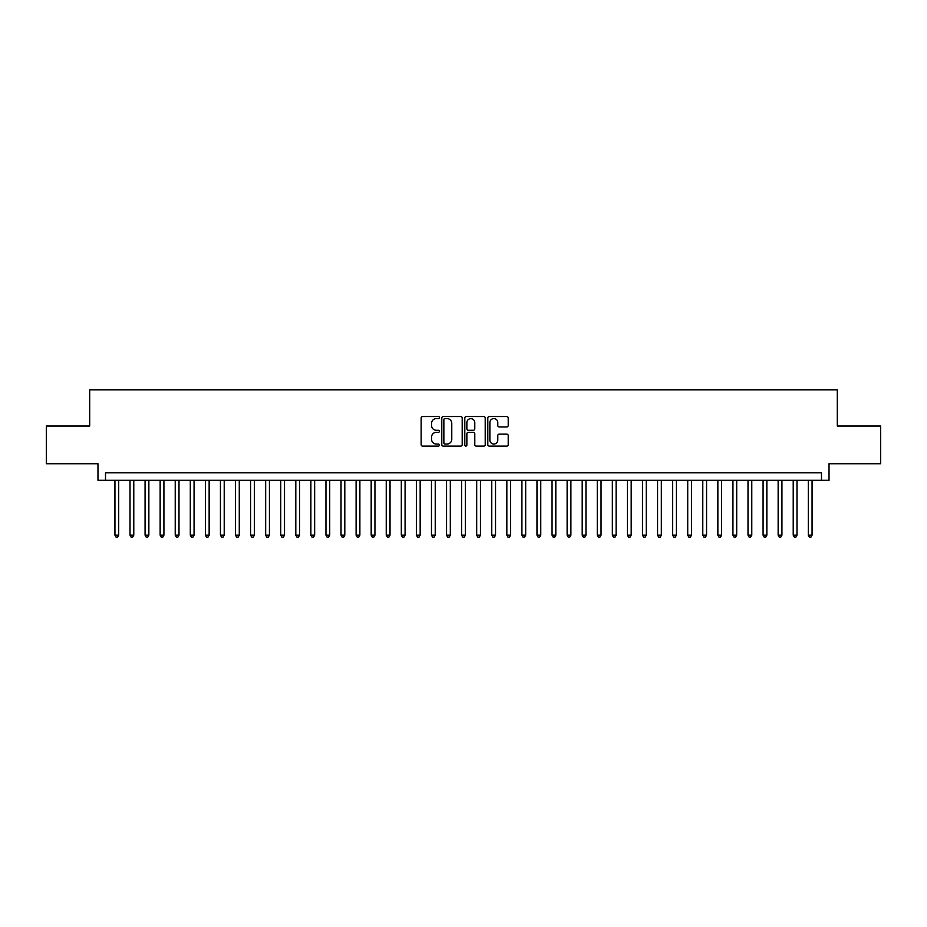 <?xml version="1.0" encoding="UTF-8"?>
<svg xmlns="http://www.w3.org/2000/svg" width="927" height="927" viewBox="0 0 927 927"><rect width="100%" height="100%" fill="white"/><g stroke="black" fill="none" stroke-linecap="round" stroke-linejoin="round"><path stroke-width="1.39" d="M439.386 417.556A1.031 1.031 0 0 0 438.344 416.524L422.631 416.524A1.483 1.483 0 0 0 421.148 418.007L421.148 444.636A1.483 1.483 0 0 0 422.631 446.119L438.344 446.119A1.031 1.031 0 0 0 439.386 445.076A1.031 1.031 0 0 0 438.344 444.045L436.316 444.045A4.739 4.739 0 0 1 431.576 439.305L431.576 437.092A4.739 4.739 0 0 1 436.316 432.353L438.344 432.353A1.031 1.031 0 0 0 439.386 431.322A1.031 1.031 0 0 0 438.344 430.279L436.316 430.279A4.739 4.739 0 0 1 431.576 425.551L431.576 423.326A4.739 4.739 0 0 1 436.316 418.598L438.344 418.598A1.031 1.031 0 0 0 439.386 417.556M506.745 426.953A1.483 1.483 0 0 0 508.216 425.47L508.216 418.007A1.483 1.483 0 0 0 506.745 416.524L489.282 416.524A1.483 1.483 0 0 0 487.799 418.007L487.799 444.636A1.483 1.483 0 0 0 489.282 446.119L506.745 446.119A1.483 1.483 0 0 0 508.216 444.636L508.216 435.609A1.483 1.483 0 0 0 506.745 434.126L499.271 434.126A1.483 1.483 0 0 0 497.787 435.609L497.787 440.082A3.963 3.963 0 0 1 493.836 444.045A3.963 3.963 0 0 1 489.873 440.082L489.873 422.55A3.963 3.963 0 0 1 493.836 418.598A3.963 3.963 0 0 1 497.787 422.55L497.787 425.47A1.483 1.483 0 0 0 499.271 426.953L506.745 426.953M821.484 480.302L829.028 480.302L829.028 463.732L880.65 463.732L880.65 426.038L837.313 426.038L837.313 389.873L89.687 389.873L89.687 426.038L46.35 426.038L46.35 463.732L97.972 463.732L97.972 480.302L821.484 480.302L821.484 472.77L105.516 472.77L105.516 480.302M462.202 418.007A1.483 1.483 0 0 0 460.731 416.524L443.268 416.524A1.483 1.483 0 0 0 441.785 418.007L441.785 444.636A1.483 1.483 0 0 0 443.268 446.119L460.731 446.119A1.483 1.483 0 0 0 462.202 444.636L462.202 418.007M466.269 416.524L483.732 416.524A1.483 1.483 0 0 1 485.215 418.007L485.215 444.636A1.483 1.483 0 0 1 483.732 446.119L476.258 446.119A1.483 1.483 0 0 1 474.786 444.636L474.786 433.836A1.483 1.483 0 0 0 473.303 432.353L468.344 432.353A1.483 1.483 0 0 0 466.86 433.836L466.86 445.076A1.031 1.031 0 0 1 465.829 446.119A1.031 1.031 0 0 1 464.798 445.076L464.798 418.007A1.483 1.483 0 0 1 466.269 416.524M444.89 418.598A1.031 1.031 0 0 0 443.859 419.63L443.859 443.002A1.031 1.031 0 0 0 444.89 444.045L447.046 444.045A4.739 4.739 0 0 0 451.773 439.305L451.773 423.326A4.739 4.739 0 0 0 447.046 418.598L444.89 418.598M474.786 422.631A3.963 3.963 0 0 0 470.823 418.668A3.963 3.963 0 0 0 466.86 422.631L466.86 428.807A1.483 1.483 0 0 0 468.344 430.279L473.303 430.279A1.483 1.483 0 0 0 474.786 428.807L474.786 422.631M114.936 480.302L114.936 535.169L118.702 535.169L118.702 480.302M118.702 535.169L117.567 537.127L116.06 537.127L114.936 535.169M130.012 480.302L130.012 535.169L133.778 535.169L133.778 480.302M133.778 535.169L132.642 537.127L131.136 537.127L130.012 535.169M145.076 480.302L145.076 535.169L148.853 535.169L148.853 480.302M148.853 535.169L147.717 537.127L146.211 537.127L145.076 535.169M160.151 480.302L160.151 535.169L163.917 535.169L163.917 480.302M163.917 535.169L162.793 537.127L161.286 537.127L160.151 535.169M175.226 480.302L175.226 535.169L178.992 535.169L178.992 480.302M178.992 535.169L177.868 537.127L176.362 537.127L175.226 535.169M190.302 480.302L190.302 535.169L194.067 535.169L194.067 480.302M194.067 535.169L192.932 537.127L191.425 537.127L190.302 535.169M205.377 480.302L205.377 535.169L209.143 535.169L209.143 480.302M209.143 535.169L208.007 537.127L206.501 537.127L205.377 535.169M220.441 480.302L220.441 535.169L224.218 535.169L224.218 480.302M224.218 535.169L223.083 537.127L221.576 537.127L220.441 535.169M235.516 480.302L235.516 535.169L239.282 535.169L239.282 480.302M239.282 535.169L238.158 537.127L236.652 537.127L235.516 535.169M250.591 480.302L250.591 535.169L254.357 535.169L254.357 480.302M254.357 535.169L253.233 537.127L251.727 537.127L250.591 535.169M265.667 480.302L265.667 535.169L269.433 535.169L269.433 480.302M269.433 535.169L268.297 537.127L266.791 537.127L265.667 535.169M280.742 480.302L280.742 535.169L284.508 535.169L284.508 480.302M284.508 535.169L283.372 537.127L281.866 537.127L280.742 535.169M295.806 480.302L295.806 535.169L299.583 535.169L299.583 480.302M299.583 535.169L298.448 537.127L296.941 537.127L295.806 535.169M310.881 480.302L310.881 535.169L314.647 535.169L314.647 480.302M314.647 535.169L313.523 537.127L312.017 537.127L310.881 535.169M325.956 480.302L325.956 535.169L329.722 535.169L329.722 480.302M329.722 535.169L328.598 537.127L327.092 537.127L325.956 535.169M341.032 480.302L341.032 535.169L344.798 535.169L344.798 480.302M344.798 535.169L343.674 537.127L342.156 537.127L341.032 535.169M356.107 480.302L356.107 535.169L359.873 535.169L359.873 480.302M359.873 535.169L358.737 537.127L357.231 537.127L356.107 535.169M371.182 480.302L371.182 535.169L374.948 535.169L374.948 480.302M374.948 535.169L373.813 537.127L372.306 537.127L371.182 535.169M386.246 480.302L386.246 535.169L390.024 535.169L390.024 480.302M390.024 535.169L388.888 537.127L387.382 537.127L386.246 535.169M401.321 480.302L401.321 535.169L405.087 535.169L405.087 480.302M405.087 535.169L403.963 537.127L402.457 537.127L401.321 535.169M416.397 480.302L416.397 535.169L420.163 535.169L420.163 480.302M420.163 535.169L419.039 537.127L417.532 537.127L416.397 535.169M431.472 480.302L431.472 535.169L435.238 535.169L435.238 480.302M435.238 535.169L434.103 537.127L432.596 537.127L431.472 535.169M446.547 480.302L446.547 535.169L450.313 535.169L450.313 480.302M450.313 535.169L449.178 537.127L447.671 537.127L446.547 535.169M461.611 480.302L461.611 535.169L465.389 535.169L465.389 480.302M465.389 535.169L464.253 537.127L462.747 537.127L461.611 535.169M476.687 480.302L476.687 535.169L480.453 535.169L480.453 480.302M480.453 535.169L479.329 537.127L477.822 537.127L476.687 535.169M491.762 480.302L491.762 535.169L495.528 535.169L495.528 480.302M495.528 535.169L494.404 537.127L492.897 537.127L491.762 535.169M506.837 480.302L506.837 535.169L510.603 535.169L510.603 480.302M510.603 535.169L509.468 537.127L507.961 537.127L506.837 535.169M521.913 480.302L521.913 535.169L525.679 535.169L525.679 480.302M525.679 535.169L524.543 537.127L523.037 537.127L521.913 535.169M536.976 480.302L536.976 535.169L540.754 535.169L540.754 480.302M540.754 535.169L539.618 537.127L538.112 537.127L536.976 535.169M552.052 480.302L552.052 535.169L555.818 535.169L555.818 480.302M555.818 535.169L554.694 537.127L553.187 537.127L552.052 535.169M567.127 480.302L567.127 535.169L570.893 535.169L570.893 480.302M570.893 535.169L569.769 537.127L568.263 537.127L567.127 535.169M582.202 480.302L582.202 535.169L585.968 535.169L585.968 480.302M585.968 535.169L584.844 537.127L583.326 537.127L582.202 535.169M597.278 480.302L597.278 535.169L601.044 535.169L601.044 480.302M601.044 535.169L599.908 537.127L598.402 537.127L597.278 535.169M612.353 480.302L612.353 535.169L616.119 535.169L616.119 480.302M616.119 535.169L614.983 537.127L613.477 537.127L612.353 535.169M627.417 480.302L627.417 535.169L631.194 535.169L631.194 480.302M631.194 535.169L630.059 537.127L628.552 537.127L627.417 535.169M642.492 480.302L642.492 535.169L646.258 535.169L646.258 480.302M646.258 535.169L645.134 537.127L643.628 537.127L642.492 535.169M657.567 480.302L657.567 535.169L661.333 535.169L661.333 480.302M661.333 535.169L660.209 537.127L658.703 537.127L657.567 535.169M672.643 480.302L672.643 535.169L676.409 535.169L676.409 480.302M676.409 535.169L675.273 537.127L673.767 537.127L672.643 535.169M687.718 480.302L687.718 535.169L691.484 535.169L691.484 480.302M691.484 535.169L690.348 537.127L688.842 537.127L687.718 535.169M702.782 480.302L702.782 535.169L706.559 535.169L706.559 480.302M706.559 535.169L705.424 537.127L703.917 537.127L702.782 535.169M717.857 480.302L717.857 535.169L721.623 535.169L721.623 480.302M721.623 535.169L720.499 537.127L718.993 537.127L717.857 535.169M732.933 480.302L732.933 535.169L736.698 535.169L736.698 480.302M736.698 535.169L735.574 537.127L734.068 537.127L732.933 535.169M748.008 480.302L748.008 535.169L751.774 535.169L751.774 480.302M751.774 535.169L750.638 537.127L749.132 537.127L748.008 535.169M763.083 480.302L763.083 535.169L766.849 535.169L766.849 480.302M766.849 535.169L765.714 537.127L764.207 537.127L763.083 535.169M778.147 480.302L778.147 535.169L781.924 535.169L781.924 480.302M781.924 535.169L780.789 537.127L779.283 537.127L778.147 535.169M793.222 480.302L793.222 535.169L796.988 535.169L796.988 480.302M796.988 535.169L795.864 537.127L794.358 537.127L793.222 535.169M808.298 480.302L808.298 535.169L812.064 535.169L812.064 480.302M812.064 535.169L810.94 537.127L809.433 537.127L808.298 535.169"/></g></svg>

